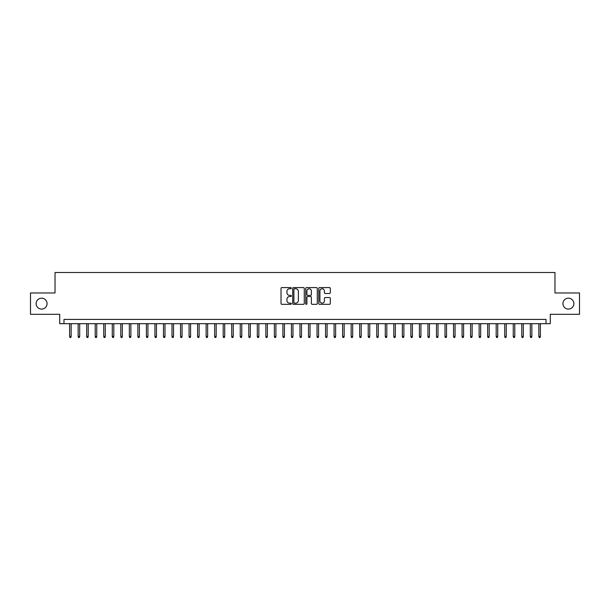 <?xml version="1.0" encoding="UTF-8"?>
<svg xmlns="http://www.w3.org/2000/svg" width="610" height="610" viewBox="0 0 610 610"><rect width="100%" height="100%" fill="white"/><g stroke="black" fill="none" stroke-linecap="round" stroke-linejoin="round"><path stroke-width="0.91" d="M291.351 288.172A0.587 0.587 0 0 0 290.764 287.584L281.866 287.584A0.839 0.839 0 0 0 281.027 288.423L281.027 303.49A0.839 0.839 0 0 0 281.866 304.329L290.764 304.329A0.587 0.587 0 0 0 291.351 303.742A0.587 0.587 0 0 0 290.764 303.155L289.613 303.155A2.676 2.676 0 0 1 286.936 300.478L286.936 299.22A2.676 2.676 0 0 1 289.613 296.544L290.764 296.544A0.587 0.587 0 0 0 291.351 295.957A0.587 0.587 0 0 0 290.764 295.37L289.613 295.37A2.676 2.676 0 0 1 286.936 292.693L286.936 291.435A2.676 2.676 0 0 1 289.613 288.751L290.764 288.751A0.587 0.587 0 0 0 291.351 288.172M562.946 303.635A5.459 5.459 0 0 0 568.406 309.095A5.459 5.459 0 0 0 573.873 303.635A5.459 5.459 0 0 0 568.406 298.176A5.459 5.459 0 0 0 562.946 303.635M36.127 303.635A5.459 5.459 0 0 0 41.594 309.095A5.459 5.459 0 0 0 47.054 303.635A5.459 5.459 0 0 0 41.594 298.176A5.459 5.459 0 0 0 36.127 303.635M329.476 293.486A0.839 0.839 0 0 0 330.307 292.647L330.307 288.423A0.839 0.839 0 0 0 329.476 287.584L319.594 287.584A0.839 0.839 0 0 0 318.755 288.423L318.755 303.49A0.839 0.839 0 0 0 319.594 304.329L329.476 304.329A0.839 0.839 0 0 0 330.307 303.49L330.307 298.381A0.839 0.839 0 0 0 329.476 297.55L325.244 297.55A0.839 0.839 0 0 0 324.406 298.381L324.406 300.921A2.242 2.242 0 0 1 322.164 303.155A2.242 2.242 0 0 1 319.93 300.921L319.93 290.993A2.242 2.242 0 0 1 322.164 288.751A2.242 2.242 0 0 1 324.406 290.993L324.406 292.647A0.839 0.839 0 0 0 325.244 293.486L329.476 293.486M546.011 323.681L550.281 323.681L550.281 314.302L579.5 314.302L579.5 292.968L554.97 292.968L554.97 272.495L55.03 272.495L55.03 292.968L30.5 292.968L30.5 314.302L59.719 314.302L59.719 323.681L546.011 323.681L546.011 319.419L63.989 319.419L63.989 323.681M304.268 288.423A0.839 0.839 0 0 0 303.429 287.584L293.547 287.584A0.839 0.839 0 0 0 292.708 288.423L292.708 303.49A0.839 0.839 0 0 0 293.547 304.329L303.429 304.329A0.839 0.839 0 0 0 304.268 303.49L304.268 288.423M306.571 287.584L316.453 287.584A0.839 0.839 0 0 1 317.291 288.423L317.291 303.49A0.839 0.839 0 0 1 316.453 304.329L312.221 304.329A0.839 0.839 0 0 1 311.382 303.49L311.382 297.383A0.839 0.839 0 0 0 310.551 296.544L307.745 296.544A0.839 0.839 0 0 0 306.906 297.383L306.906 303.742A0.587 0.587 0 0 1 306.319 304.329A0.587 0.587 0 0 1 305.732 303.742L305.732 288.423A0.839 0.839 0 0 1 306.571 287.584M294.47 288.751A0.587 0.587 0 0 0 293.883 289.338L293.883 302.575A0.587 0.587 0 0 0 294.47 303.155L295.682 303.155A2.676 2.676 0 0 0 298.366 300.478L298.366 291.435A2.676 2.676 0 0 0 295.682 288.751L294.47 288.751M311.382 291.039A2.242 2.242 0 0 0 309.148 288.797A2.242 2.242 0 0 0 306.906 291.039L306.906 294.531A0.839 0.839 0 0 0 307.745 295.37L310.551 295.37A0.839 0.839 0 0 0 311.382 294.531L311.382 291.039M71.149 336.392L70.813 337.505L69.959 337.505L69.616 336.392L71.149 336.392L71.149 323.681M69.616 336.392L69.616 323.681M79.681 336.392L79.346 337.505L78.492 337.505L78.149 336.392L79.681 336.392L79.681 323.681M78.149 336.392L78.149 323.681M88.214 336.392L87.87 337.505L87.024 337.505L86.681 336.392L88.214 336.392L88.214 323.681M86.681 336.392L86.681 323.681M96.746 336.392L96.403 337.505L95.549 337.505L95.213 336.392L96.746 336.392L96.746 323.681M95.213 336.392L95.213 323.681M105.278 336.392L104.935 337.505L104.081 337.505L103.746 336.392L105.278 336.392L105.278 323.681M103.746 336.392L103.746 323.681M113.811 336.392L113.468 337.505L112.614 337.505L112.27 336.392L113.811 336.392L113.811 323.681M112.27 336.392L112.27 323.681M122.343 336.392L122 337.505L121.146 337.505L120.803 336.392L122.343 336.392L122.343 323.681M120.803 336.392L120.803 323.681M130.875 336.392L130.532 337.505L129.678 337.505L129.335 336.392L130.875 336.392L130.875 323.681M129.335 336.392L129.335 323.681M139.408 336.392L139.065 337.505L138.211 337.505L137.868 336.392L139.408 336.392L139.408 323.681M137.868 336.392L137.868 323.681M147.933 336.392L147.597 337.505L146.743 337.505L146.4 336.392L147.933 336.392L147.933 323.681M146.4 336.392L146.4 323.681M156.465 336.392L156.129 337.505L155.275 337.505L154.932 336.392L156.465 336.392L156.465 323.681M154.932 336.392L154.932 323.681M164.997 336.392L164.654 337.505L163.808 337.505L163.465 336.392L164.997 336.392L164.997 323.681M163.465 336.392L163.465 323.681M173.53 336.392L173.187 337.505L172.333 337.505L171.997 336.392L173.53 336.392L173.53 323.681M171.997 336.392L171.997 323.681M182.062 336.392L181.719 337.505L180.865 337.505L180.529 336.392L182.062 336.392L182.062 323.681M180.529 336.392L180.529 323.681M190.594 336.392L190.251 337.505L189.397 337.505L189.054 336.392L190.594 336.392L190.594 323.681M189.054 336.392L189.054 323.681M199.127 336.392L198.784 337.505L197.93 337.505L197.587 336.392L199.127 336.392L199.127 323.681M197.587 336.392L197.587 323.681M207.659 336.392L207.316 337.505L206.462 337.505L206.119 336.392L207.659 336.392L207.659 323.681M206.119 336.392L206.119 323.681M216.184 336.392L215.848 337.505L214.994 337.505L214.651 336.392L216.184 336.392L216.184 323.681M214.651 336.392L214.651 323.681M224.716 336.392L224.381 337.505L223.527 337.505L223.184 336.392L224.716 336.392L224.716 323.681M223.184 336.392L223.184 323.681M233.249 336.392L232.906 337.505L232.059 337.505L231.716 336.392L233.249 336.392L233.249 323.681M231.716 336.392L231.716 323.681M241.781 336.392L241.438 337.505L240.584 337.505L240.248 336.392L241.781 336.392L241.781 323.681M240.248 336.392L240.248 323.681M250.313 336.392L249.97 337.505L249.116 337.505L248.781 336.392L250.313 336.392L250.313 323.681M248.781 336.392L248.781 323.681M258.846 336.392L258.503 337.505L257.649 337.505L257.306 336.392L258.846 336.392L258.846 323.681M257.306 336.392L257.306 323.681M267.378 336.392L267.035 337.505L266.181 337.505L265.838 336.392L267.378 336.392L267.378 323.681M265.838 336.392L265.838 323.681M275.911 336.392L275.567 337.505L274.713 337.505L274.37 336.392L275.911 336.392L275.911 323.681M274.37 336.392L274.37 323.681M284.435 336.392L284.1 337.505L283.246 337.505L282.903 336.392L284.435 336.392L284.435 323.681M282.903 336.392L282.903 323.681M292.968 336.392L292.632 337.505L291.778 337.505L291.435 336.392L292.968 336.392L292.968 323.681M291.435 336.392L291.435 323.681M301.5 336.392L301.165 337.505L300.311 337.505L299.967 336.392L301.5 336.392L301.5 323.681M299.967 336.392L299.967 323.681M310.033 336.392L309.689 337.505L308.835 337.505L308.5 336.392L310.033 336.392L310.033 323.681M308.5 336.392L308.5 323.681M318.565 336.392L318.222 337.505L317.368 337.505L317.032 336.392L318.565 336.392L318.565 323.681M317.032 336.392L317.032 323.681M327.097 336.392L326.754 337.505L325.9 337.505L325.565 336.392L327.097 336.392L327.097 323.681M325.565 336.392L325.565 323.681M335.63 336.392L335.286 337.505L334.433 337.505L334.089 336.392L335.63 336.392L335.63 323.681M334.089 336.392L334.089 323.681M344.162 336.392L343.819 337.505L342.965 337.505L342.622 336.392L344.162 336.392L344.162 323.681M342.622 336.392L342.622 323.681M352.694 336.392L352.351 337.505L351.497 337.505L351.154 336.392L352.694 336.392L352.694 323.681M351.154 336.392L351.154 323.681M361.219 336.392L360.884 337.505L360.03 337.505L359.687 336.392L361.219 336.392L361.219 323.681M359.687 336.392L359.687 323.681M369.751 336.392L369.416 337.505L368.562 337.505L368.219 336.392L369.751 336.392L369.751 323.681M368.219 336.392L368.219 323.681M378.284 336.392L377.941 337.505L377.094 337.505L376.751 336.392L378.284 336.392L378.284 323.681M376.751 336.392L376.751 323.681M386.816 336.392L386.473 337.505L385.619 337.505L385.284 336.392L386.816 336.392L386.816 323.681M385.284 336.392L385.284 323.681M395.349 336.392L395.005 337.505L394.151 337.505L393.816 336.392L395.349 336.392L395.349 323.681M393.816 336.392L393.816 323.681M403.881 336.392L403.538 337.505L402.684 337.505L402.341 336.392L403.881 336.392L403.881 323.681M402.341 336.392L402.341 323.681M412.413 336.392L412.07 337.505L411.216 337.505L410.873 336.392L412.413 336.392L412.413 323.681M410.873 336.392L410.873 323.681M420.946 336.392L420.603 337.505L419.749 337.505L419.405 336.392L420.946 336.392L420.946 323.681M419.405 336.392L419.405 323.681M429.47 336.392L429.135 337.505L428.281 337.505L427.938 336.392L429.47 336.392L429.47 323.681M427.938 336.392L427.938 323.681M438.003 336.392L437.667 337.505L436.813 337.505L436.47 336.392L438.003 336.392L438.003 323.681M436.47 336.392L436.47 323.681M446.535 336.392L446.192 337.505L445.346 337.505L445.003 336.392L446.535 336.392L446.535 323.681M445.003 336.392L445.003 323.681M455.068 336.392L454.724 337.505L453.87 337.505L453.535 336.392L455.068 336.392L455.068 323.681M453.535 336.392L453.535 323.681M463.6 336.392L463.257 337.505L462.403 337.505L462.067 336.392L463.6 336.392L463.6 323.681M462.067 336.392L462.067 323.681M472.132 336.392L471.789 337.505L470.935 337.505L470.592 336.392L472.132 336.392L472.132 323.681M470.592 336.392L470.592 323.681M480.665 336.392L480.322 337.505L479.468 337.505L479.124 336.392L480.665 336.392L480.665 323.681M479.124 336.392L479.124 323.681M489.197 336.392L488.854 337.505L488 337.505L487.657 336.392L489.197 336.392L489.197 323.681M487.657 336.392L487.657 323.681M497.729 336.392L497.386 337.505L496.532 337.505L496.189 336.392L497.729 336.392L497.729 323.681M496.189 336.392L496.189 323.681M506.254 336.392L505.919 337.505L505.065 337.505L504.722 336.392L506.254 336.392L506.254 323.681M504.722 336.392L504.722 323.681M514.787 336.392L514.451 337.505L513.597 337.505L513.254 336.392L514.787 336.392L514.787 323.681M513.254 336.392L513.254 323.681M523.319 336.392L522.976 337.505L522.13 337.505L521.786 336.392L523.319 336.392L523.319 323.681M521.786 336.392L521.786 323.681M531.851 336.392L531.508 337.505L530.654 337.505L530.319 336.392L531.851 336.392L531.851 323.681M530.319 336.392L530.319 323.681M540.384 336.392L540.041 337.505L539.187 337.505L538.851 336.392L540.384 336.392L540.384 323.681M538.851 336.392L538.851 323.681"/></g></svg>
